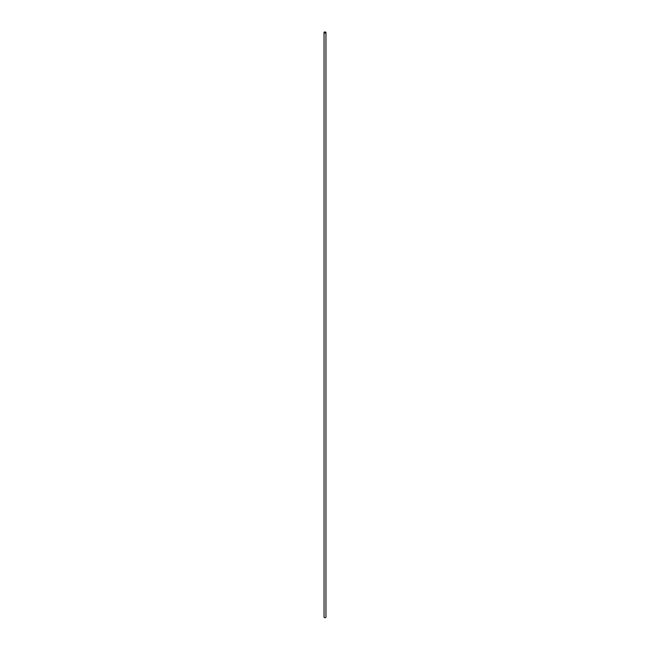 <?xml version="1.0" encoding="UTF-8"?>
<svg xmlns="http://www.w3.org/2000/svg" width="650" height="650" viewBox="0 0 650 650"><rect width="100%" height="100%" fill="white"/><g stroke="black" fill="none" stroke-linecap="round" stroke-linejoin="round"><path stroke-width="0.97" d="M324.049 32.5L324.049 617.11A0.951 0.552 0 0 0 325.951 617.11L325.951 32.5A0.951 0.552 0 0 0 324.049 32.5A0.951 0.552 0 0 0 325.951 32.5"/></g></svg>
